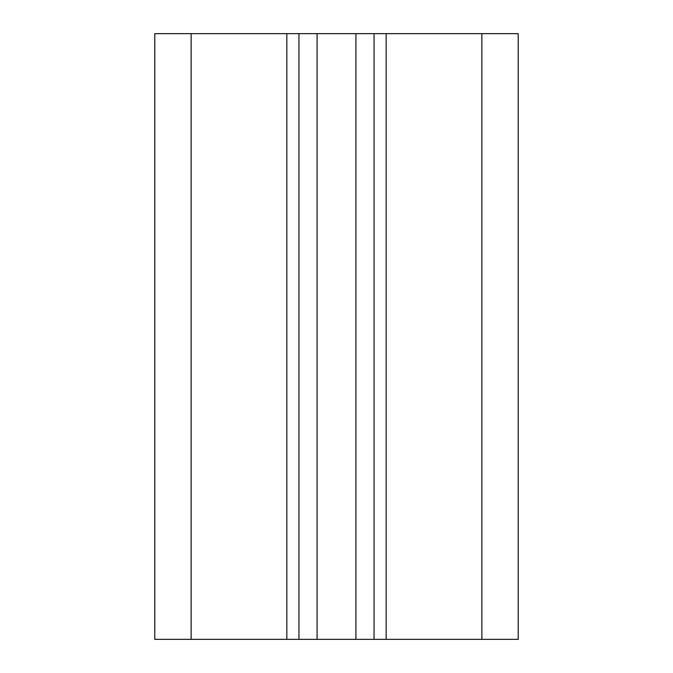 <?xml version="1.0" encoding="UTF-8"?>
<svg xmlns="http://www.w3.org/2000/svg" width="673" height="673" viewBox="0 0 673 673"><rect width="100%" height="100%" fill="white"/><g stroke="black" fill="none" stroke-linecap="round" stroke-linejoin="round"><path stroke-width="1.01" d="M518.21 639.35L154.79 639.35L154.79 33.65L518.21 33.65L518.21 639.35M374.053 639.35L374.053 33.65M298.947 639.35L298.947 33.65M154.79 639.35L154.79 33.65M481.868 639.35L481.868 33.65M386.167 639.35L386.167 33.65M355.924 639.35L355.924 33.65M317.076 639.35L317.076 33.65M286.833 639.35L286.833 33.65M191.132 639.35L191.132 33.65"/></g></svg>
